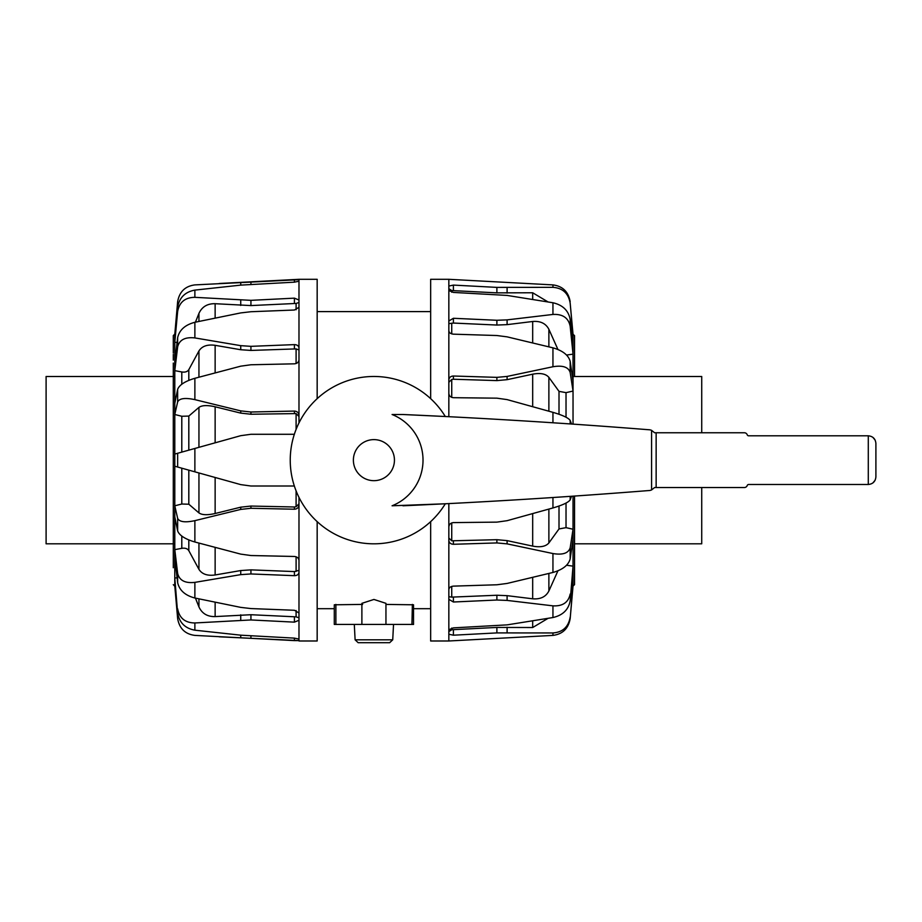 <?xml version="1.0" encoding="UTF-8"?>
<svg xmlns="http://www.w3.org/2000/svg" width="922" height="922" viewBox="0 0 922 922"><rect width="100%" height="100%" fill="white"/><g stroke="black" fill="none" stroke-linecap="round" stroke-linejoin="round"><path stroke-width="1.38" d="M402.96 414.508L445.303 416.514A83.66 83.66 0 0 0 319.6 396.506A83.66 83.66 0 0 0 319.6 523.788A83.66 83.66 0 0 0 445.303 503.781L392.081 505.786A49.131 49.131 0 0 0 392.081 414.508L402.96 414.508A7059.178 7059.178 0 0 1 648.535 429.721A7.607 7.607 0 0 1 651.577 430.355L651.577 489.939L654.62 487.531L744.377 487.531A3.043 3.043 0 0 0 747.235 485.502A1.521 1.521 0 0 1 748.676 484.488L868.293 484.488C872.904 484.027 875.439 481.491 875.9 476.881L875.9 443.413C875.439 438.803 872.904 436.267 868.293 435.806L748.676 435.806A1.521 1.521 0 0 1 747.235 434.792A3.043 3.043 0 0 0 744.377 432.764L654.62 432.764L651.577 430.355M402.96 505.786A7059.178 7059.178 0 0 0 648.535 490.573A7.607 7.607 0 0 0 651.577 489.939M872.857 437.328L875.139 440.094M875.128 480.212L872.857 482.967M656.141 432.764L656.141 487.531M174.788 543.807L46.1 543.807L46.1 376.487L174.788 376.487M573.035 376.487L701.723 376.487L701.723 432.764M701.723 487.531L701.723 543.807L574.533 543.807L574.533 567.733L574.533 536.224M430.655 521.633L430.655 640.986L448.841 640.986L552.946 635.396C562.685 634.129 568.436 628.527 570.176 618.593L573.035 584.721A1753.575 1679.942 -110.6 0 1 571.801 584.698M574.533 565.958L574.533 584.675L573.035 586L570.176 618.593M552.946 635.396L552.946 632.953L496.889 632.907L453.405 635.2L448.841 634.244L448.841 629.738L453.405 627.87L507.1 624.874L552.946 617.533C562.685 615.32 568.436 609.788 570.176 600.937L573.035 566.143A1753.575 1462.891 -150.9 0 1 566.569 565.244M448.841 640.986L448.841 634.244M552.946 632.953C562.685 632.25 568.436 626.983 570.176 617.152M548.025 618.362L532.686 627.525L496.889 627.433L451.734 629.738L448.841 631.616M573.035 586L573.035 572.228L570.176 600.937M552.946 617.533L552.946 605.846L507.1 600.418L496.889 600.015L453.405 602.008L448.841 599.312L448.841 503.596M448.841 629.738L448.841 599.312M552.946 605.846C562.685 606.353 568.436 602.412 570.176 594.056M557.937 570.81L548.878 591.002C545.812 596.845 540.407 599.438 532.686 598.804L507.1 595.658L496.889 595.243L451.734 597.122L451.734 586.415M430.655 398.661L430.655 279.308L448.841 279.308L448.841 286.05L453.405 285.094L496.889 287.387L552.946 287.341C562.685 288.044 568.436 293.311 570.176 303.142L573.035 334.294L574.533 335.608L574.533 375.761M574.533 584.675L574.533 496.059M574.533 376.015L574.533 354.394M574.533 352.561L574.533 371.001M571.801 335.608A1753.575 1679.942 -69.4 0 1 573.035 335.573L573.035 334.294M566.569 355.051A1753.575 1462.891 -29.1 0 1 573.035 354.152L573.035 335.573L570.176 303.142M448.841 382.296L451.734 379.484L453.405 379.242L496.889 380.602L507.1 379.668L532.686 374.182C540.407 372.73 545.812 373.79 548.878 377.352L559.009 391.354L566.027 392.645A1753.575 992.879 -19 0 1 573.035 391.066L573.035 354.152L570.176 326.238L570.176 319.358L573.035 348.067M573.035 572.228L573.035 529.228A1753.575 992.879 -161 0 1 566.027 527.661L559.009 528.94L548.878 542.943C545.812 546.504 540.407 547.564 532.686 546.112L507.1 540.626L496.889 539.693L451.734 540.811L451.734 522.924M574.533 353.011L574.533 376.487M448.841 416.698L448.841 286.05M552.946 287.341L552.946 284.898L448.841 279.308M448.841 288.701L451.734 290.557L496.889 292.862L532.686 292.77L548.025 301.932M448.841 320.983L453.405 318.286L496.889 320.28L507.1 319.876L552.946 314.448L552.946 302.762L507.1 295.42L453.405 292.424L448.841 290.557M448.841 332.277L448.841 331.701M448.841 323.634L453.405 323.057L496.889 325.051L507.1 324.636L532.686 321.49C540.407 320.856 545.812 323.449 548.878 329.292L557.937 349.484M448.841 379.979C449.106 377.49 450.628 376.164 453.405 376.015L496.889 377.363L507.1 376.43L552.946 366.749L552.946 347.836L507.1 336.853L496.889 335.527L453.405 334.167C450.628 333.868 449.106 332.738 448.841 330.756M448.841 393.867L448.841 393.049M552.946 422.783L552.946 412.341L507.1 399.606L496.889 398.166L453.405 397.693C450.628 397.394 449.106 395.941 448.841 393.325M448.841 526.969C449.106 524.353 450.628 522.901 453.405 522.601L496.889 522.129L507.1 520.688L552.946 507.953C562.685 505.095 568.436 502.398 570.176 499.851L570.176 496.359M451.734 540.811L448.841 538.033M448.841 527.211L448.841 526.427M448.841 589.538C449.106 587.556 450.628 586.427 453.405 586.127L496.889 584.779L507.1 583.442L552.946 572.458L552.946 553.546L507.1 543.865L496.889 542.931L453.405 544.28C450.628 544.13 449.106 542.804 448.841 540.315M451.734 597.122L448.841 596.695M552.946 284.898C562.685 286.166 568.436 291.767 570.176 301.701M552.946 302.762C562.685 304.975 568.436 310.507 570.176 319.358M552.946 314.448C562.685 313.941 568.436 317.883 570.176 326.238M552.946 347.836C562.685 350.614 568.436 355.131 570.176 361.366L573.035 381.224M552.946 366.749C562.685 365.135 568.436 367.048 570.176 372.5L570.176 361.366M573.035 424.132L573.035 391.066L570.176 372.5M552.946 412.341C562.685 415.2 568.436 417.897 570.176 420.444L571.536 424.028M571.536 496.267L570.176 499.851M552.946 553.546C562.685 555.159 568.436 553.246 570.176 547.795L573.035 529.228L573.035 496.163M552.946 572.458C562.685 569.681 568.436 565.174 570.176 558.928L570.176 547.795M573.035 539.07L570.176 558.928M317.168 398.661L317.168 279.308L298.982 279.308L298.982 307.314L294.418 310.023L250.934 311.728L240.734 312.915L194.876 322.285C185.138 324.844 179.387 329.972 177.646 337.683L177.646 346.891L174.788 370.656A1753.575 1255.315 22.6 0 1 181.795 371.958C185.126 372.476 187.466 371.704 188.814 369.641L198.945 350.936C202.01 346.13 207.415 344.263 215.137 345.324L240.734 349.738L250.934 350.429L296.1 348.896L296.1 363.51M173.29 353.011L173.29 335.608L174.788 334.098L174.788 362.507L177.646 337.683M194.876 322.285L194.876 337.925L240.734 345.658L250.934 346.338L294.418 344.621C297.195 344.724 298.716 345.865 298.982 348.032L298.982 359.845C298.716 362.196 297.195 363.522 294.418 363.821L250.934 364.766L240.734 366.172L194.876 378.297C185.138 381.178 179.398 384.866 177.646 389.361L177.646 401.934L174.788 414.497A1753.575 687.063 17 0 1 181.795 416.271L188.814 416.076L198.945 407.386C202.01 405.231 207.415 405.023 215.137 406.786L240.734 413.114L250.934 414.243L296.1 413.586L296.1 429.41M298.982 307.314L298.982 348.032M194.876 337.925C185.138 336.841 179.387 339.838 177.646 346.891M298.982 349.957L296.1 348.896M174.788 362.507L174.788 403.375L177.646 389.361M194.876 378.297L194.876 399.641L240.734 410.878L250.934 412.007L294.418 411.074C297.195 411.281 298.716 412.733 298.982 415.442L298.982 422.933M298.982 359.845L298.982 415.442M194.876 399.641C185.138 397.566 179.398 398.327 177.646 401.934M298.982 416.49L296.1 413.586M294.418 434.285L250.934 434.285L240.734 435.68L177.646 453.267L177.646 467.028L174.788 466.232L240.734 484.615L250.934 486.009L294.418 486.009M294.349 434.285L282.247 434.285M250.934 434.285L240.734 435.68M174.788 403.375L174.788 454.062L177.646 453.267M240.734 484.615L250.934 486.009M298.982 503.804L296.1 506.708L294.418 506.985L250.934 506.051L240.734 507.181L215.137 513.508C207.415 515.271 202.01 515.064 198.945 512.909L188.814 504.219L181.795 504.023A1753.575 687.063 163 0 1 174.788 505.798L177.646 518.36L177.646 530.934L174.788 516.919L174.788 549.639L177.646 573.403L177.646 582.612L174.788 557.787L174.788 578.002L177.646 613.107L174.788 581.77L174.788 586.196L173.29 584.675M298.982 497.361L298.982 504.853C298.716 507.561 297.195 509.013 294.418 509.221L250.934 508.287L240.734 509.417L194.876 520.653C185.138 522.728 179.398 521.967 177.646 518.36M194.876 520.653L194.876 541.998L240.734 554.122L250.934 555.528L294.418 556.473C297.195 556.773 298.716 558.098 298.982 560.449L298.982 572.262C298.716 574.429 297.195 575.57 294.418 575.674L250.934 573.957L240.734 574.637L194.876 582.37C185.138 583.453 179.387 580.457 177.646 573.403M298.982 504.853L298.982 560.449M194.876 541.998C185.138 539.116 179.398 535.428 177.646 530.934M298.982 570.338L294.418 571.582L250.934 569.865L240.734 570.557L215.137 574.971C207.415 576.031 202.01 574.164 198.945 569.358L188.814 550.665C187.466 548.59 185.126 547.818 181.795 548.336A1753.575 1255.315 157.4 0 1 174.788 549.639L174.788 557.787M194.876 582.37L194.876 598.009L240.734 607.379L250.934 608.566L294.418 610.272L298.982 612.98L298.982 620.276L294.418 622.143L250.934 619.953L194.876 622.961C185.138 622.857 179.398 618.155 177.646 608.854M298.982 572.262L298.982 612.98M194.876 598.009C185.138 595.451 179.398 590.322 177.646 582.612M298.982 617.809L296.1 616.853L250.934 614.72L215.137 616.588C207.415 616.76 202.01 613.545 198.945 606.918L195.441 598.124M177.093 577.817A1753.575 1606.516 138 0 1 174.788 578.002L174.788 581.77M194.876 622.961L194.876 630.187L240.734 635.177L294.418 638.128L298.982 639.084L298.982 640.606L294.418 640.606L194.876 635.396C185.138 634.129 179.398 628.527 177.646 618.593L174.788 586M298.982 620.276L298.982 639.084M194.876 630.187C185.138 628.401 179.398 622.707 177.646 613.107M298.982 640.606L219.206 636.802M317.168 521.633L317.168 640.986L298.982 640.986M173.29 363.084L173.29 567.733M173.29 567.076L173.29 565.958M173.29 565.901L173.29 560.115M173.29 555.712L173.29 543.807M173.29 360.122L173.29 354.394M174.788 454.062L174.788 516.919M173.29 376.625L173.29 550.192M174.788 334.294L177.646 301.701C179.398 291.767 185.138 286.166 194.876 284.898L298.982 279.689M298.982 281.21L294.418 282.167L240.734 285.117L194.876 290.107L194.876 297.333L250.934 300.342L294.418 298.152L298.982 300.019M298.982 302.485L296.1 303.442L296.1 309.769M195.441 322.17L198.945 313.376C202.01 306.749 207.415 303.534 215.137 303.707L250.934 305.574L296.1 303.442M194.876 297.333C185.138 297.437 179.398 302.139 177.646 311.44L174.788 342.293A1753.575 1606.516 42 0 1 177.093 342.477M194.876 290.107C185.138 291.894 179.398 297.587 177.646 307.187L177.646 311.44M174.788 338.524L177.646 307.187M389.683 642.692L358.139 642.692L389.683 642.692L392.726 639.81L355.108 639.81L354.302 624.436M334.294 604.797L334.294 624.436L334.294 604.797L361.885 604.417M362.623 604.417L361.885 603.334L373.94 599.45L385.949 603.334L385.949 624.436L413.529 624.436L413.529 604.797L413.529 624.436M385.949 604.417L413.529 604.797M412.365 604.429L411.938 624.436M362.623 624.436L385.2 624.436M334.294 624.436L361.885 624.436L361.885 603.334M394.443 460.147A20.538 20.538 0 0 1 363.648 477.93A20.538 20.538 0 0 1 363.648 442.364A20.538 20.538 0 0 1 394.443 460.147M868.293 435.806L868.293 484.488M507.1 632.723L507.1 627.248M496.889 632.907L496.889 627.433M453.405 629.726L453.405 635.2M451.734 629.738L451.734 628.066M507.1 600.418L507.1 595.658M496.889 600.015L496.889 595.243M453.405 597.237L453.405 602.008M552.946 507.953L552.946 497.523M507.1 287.583L507.1 293.046M496.889 287.387L496.889 292.862M453.405 285.094L453.405 290.568M451.734 292.228L451.734 290.557M507.1 319.876L507.1 324.636M496.889 320.28L496.889 325.051M453.405 318.286L453.405 323.057M451.734 333.879L451.734 323.184M507.1 376.43L507.1 379.668M496.889 377.363L496.889 380.602M453.405 376.015L453.405 379.242M451.734 397.37L451.734 379.484M570.176 423.936L570.176 420.444M453.405 541.053L453.405 544.28M496.889 542.931L496.889 539.693M507.1 543.865L507.1 540.626M532.686 627.525L532.686 620.875M532.686 292.77L532.686 299.42M548.878 329.292L548.878 346.845M532.686 321.49L532.686 342.915M559.009 391.354L559.009 414.255M566.027 417.228L566.027 392.645M548.878 377.352L548.878 411.2M532.686 374.182L532.686 406.683M566.027 527.661L566.027 503.066M559.009 506.04L559.009 528.94M548.878 509.094L548.878 542.943M532.686 513.612L532.686 546.112M548.878 573.449L548.878 591.002M532.686 577.379L532.686 598.804M240.734 345.658L240.734 349.738M250.934 346.338L250.934 350.429M294.418 348.712L294.418 344.621M240.734 410.878L240.734 413.114M250.934 412.007L250.934 414.243M294.418 413.31L294.418 411.074M194.876 448.461L194.876 471.834M296.1 490.884L296.1 506.708M294.418 509.221L294.418 506.985M250.934 508.287L250.934 506.051M240.734 509.417L240.734 507.181M296.1 556.784L296.1 571.398M294.418 575.674L294.418 571.582M250.934 573.957L250.934 569.865M240.734 574.637L240.734 570.557M296.1 610.525L296.1 616.853M294.418 622.143L294.418 616.91M250.934 619.953L250.934 614.72M240.734 620.057L240.734 614.836M294.418 640.606L294.418 638.128M250.934 638.312L250.934 635.938M240.734 637.828L240.734 635.177M294.418 303.384L294.418 298.152M250.934 300.342L250.934 305.574M240.734 300.238L240.734 305.459M294.418 282.167L294.418 279.689M250.934 281.982L250.934 284.356M240.734 282.466L240.734 285.117M198.945 606.918L198.945 598.862M215.137 616.588L215.137 602.227M181.795 536.074L181.795 548.336M188.814 550.665L188.814 539.935M198.945 569.358L198.945 543.081M215.137 574.971L215.137 547.403M181.795 468.192L181.795 504.023M188.814 504.219L188.814 470.139M198.945 512.909L198.945 472.963M215.137 513.508L215.137 477.481M181.795 416.271L181.795 452.114M188.814 450.155L188.814 416.076M198.945 447.331L198.945 407.386M215.137 442.814L215.137 406.786M188.814 380.36L188.814 369.641M181.795 371.958L181.795 384.22M198.945 377.213L198.945 350.936M215.137 372.891L215.137 345.324M198.945 321.432L198.945 313.376M215.137 318.067L215.137 303.707M335.885 604.417L335.885 624.436M574.533 567.733L574.533 540.2M219.206 283.492L298.982 279.308M355.108 639.81L358.139 642.692M392.726 639.81L393.533 624.436M430.655 311.601L317.168 311.601M430.655 608.693L413.529 608.693M334.294 608.693L317.168 608.693"/></g></svg>

